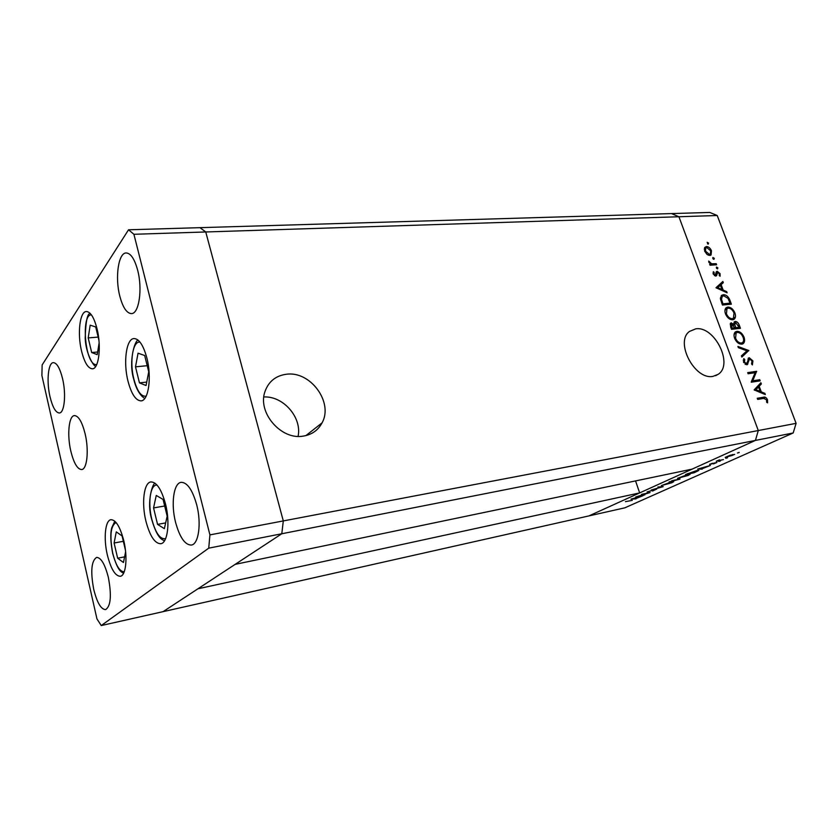 <?xml version="1.0" encoding="UTF-8"?>
<svg xmlns="http://www.w3.org/2000/svg" width="838" height="838" viewBox="0 0 838 838"><rect width="100%" height="100%" fill="white"/><g stroke="black" fill="none" stroke-linecap="round" stroke-linejoin="round"><path stroke-width="1.26" d="M713.054 376.346L718.145 374.335C733.91 364.582 714.489 325.563 695.687 328.863L689.506 331.429C674.6 341.799 694.712 380.368 713.054 376.346M303.356 436.095C311.904 434.65 318.136 430.24 322.054 422.865C333.671 402.355 310.269 370.574 286.229 374.272C275.723 375.759 268.663 381.468 265.028 391.419C257.088 412.453 281.222 440.453 303.356 436.095M298.087 436.368C302.141 417.565 283.338 395.84 263.844 396.971M101.241 625.557L208.735 548.157L209.919 534.885L133.912 234.284L128.539 229.79L42.141 364.939L41.9 375.581L96.946 618.884L101.241 625.557L163.096 611.646L281.798 533.754L235.174 564.351L692.083 469.133L755.426 440.421L758.285 430.543L678.927 216.749L671.542 213.585L709.796 212.443L717.223 215.513L796.1 423.347L793.188 432.974L624.855 507.828L588.925 515.904L639.656 492.912L197.967 588.768L163.096 611.646L588.925 515.904L755.426 440.421L793.188 432.974M208.735 548.157L281.798 533.754L283.296 520.922L281.798 533.754L755.426 440.421L758.285 430.543L796.1 423.347M209.919 534.885L283.296 520.922L205.75 231.969L678.927 216.749L758.285 430.543L283.296 520.922L205.75 231.969L199.957 227.664L671.542 213.585L678.927 216.749L717.223 215.513M635.55 480.918L639.656 492.912M752.765 380.798L759.752 379.729L760.171 380.84L751.257 382.212L755.122 372.711L748.093 373.748L747.685 372.627L756.599 371.318L752.765 380.798L751.403 381.5L759.752 379.729M749.203 357.721L752.922 360.895L752.388 364.918L751.55 363.943L752.011 361.031L749.601 358.821L747.297 364.677L743.515 362.121L743.798 358.622L744.731 359.544L744.479 362.121L746.668 363.629L749.203 357.721L748.355 358.172M748.774 350.504L741.86 357.051L741.421 355.867L746.93 350.829L738.351 347.644L737.911 346.461L748.774 350.504L747.496 351.384L748.837 350.661M744.008 337.148C745.013 340.081 744.741 342.25 743.191 343.622L741.777 344.156C738.781 344.177 736.413 342.25 734.654 338.374C733.627 335.451 733.879 333.283 735.397 331.89L736.927 331.314C739.923 331.335 742.279 333.283 744.008 337.148L743.212 337.588M734.905 312.909C735.879 315.737 735.638 317.832 734.172 319.194L732.653 319.77C729.657 319.749 727.279 317.812 725.54 313.978C724.556 311.17 724.776 309.075 726.2 307.693L727.845 307.064C730.841 307.137 733.198 309.086 734.905 312.909L734.119 313.37M727.112 292.797L715.977 287.727L722.869 281.484L723.309 282.636L721.109 284.637L723.142 290.053L726.672 291.624L727.112 292.797M708.592 243.125L708.215 244.141L707.178 242.308L708.592 243.125L707.523 243.837M709.776 255.433L707 254.396L704.685 251.17L704.549 247.839L706.434 246.529C708.602 246.676 710.278 248.09 711.462 250.782L711.085 254.909L709.776 255.433M714.29 258.324L713.924 259.361L712.803 258.418L712.897 257.507L714.29 258.324L713.211 259.036M716.197 263.698L716.595 264.766L710.048 265.206L709.65 264.138L710.624 264.075L708.623 261.089L711.682 263.802L716.197 263.698L715.044 264.871M717.873 267.856L717.506 268.904L716.385 267.961L716.48 267.039L717.873 267.856L716.773 268.558M715.767 276.058L713.222 273.984L713.316 271.69L714.154 272.381L714.028 273.932L715.327 275L716.354 271.732L717.213 271.261L720.052 273.659L720.104 276.205L719.234 275.545L719.276 273.775L717.653 272.319L716.626 275.587L715.767 276.058M723.341 294.714C726.295 294.693 728.515 296.6 729.992 300.444L731.385 304.163L722.429 305.022L720.418 298.726L721.476 295.416L723.341 294.714L722.042 295.5L724.074 295.772M739.221 325.029L740.446 328.307L731.511 329.324L730.621 326.946L730.663 323.112L733.837 324.023L734.434 321.74L735.24 321.436C736.99 321.541 738.309 322.735 739.221 325.029L738.435 325.479M765.314 394.562L754.137 389.911L760.883 382.746L761.344 383.961L759.186 386.245L761.302 391.901L764.864 393.336L765.314 394.562M766.55 399.757L763.617 398.417L757.678 399.412L757.259 398.28L763.282 397.275C764.926 396.646 766.33 397.442 767.482 399.674L767.587 402.858L766.665 402.313L766.55 399.757M638.189 496.326L644.904 494.849L635.675 497.028L647.575 493.236L641.499 494.399L650.079 492.535L638.158 496.222M656.688 489.078L652.572 491.037L655.986 489.392L647.041 491.948L656.688 489.078M663.204 486.637L651.189 490.031L661.339 487.056L657.924 487.004L663.204 486.637M672.086 482.709L661.371 485.59L671.762 481.787L673.71 481.777L672.013 482.499M688.354 475.397L677.513 478.32L688.145 474.413L690.072 474.413L688.281 475.198M702.202 469.133L697.625 469.091L710.331 465.488L702.066 468.756M739.179 452.562L737.409 453.044L739.116 452.384M726.556 457.422L725.205 457.391L730.181 455.233L734.706 454.395L726.462 457.171M727.499 457.81L725.729 458.281L727.436 457.642M723.445 459.591L716.26 461.267L719.433 459.863L719.255 460.429L723.445 459.591M720.45 460.973L718.69 461.445L720.387 460.806M709.744 464.587L712.216 463.288L710.488 464.242L716.94 462.45L713.473 463.896L715.432 462.786L709.618 464.242M696.87 470.516L698.861 470.443L694.199 472.726L685.494 474.559L696.87 470.516M679.932 479.127L669.08 481.965L679.848 478.907M635.958 498.872L630.962 499.155L643.06 495.677L635.864 498.589M632.281 500.37L625.441 501.648L632.281 500.37M732.569 454.72L726.347 457.024L732.464 455.38L733.585 454.741L732.506 454.552M704.13 467.384L699.28 468.767L701.071 468.756L704.077 467.258M687.15 474.036L694.063 472.58L697.625 470.809L687.076 473.847M687.401 474.748L678.675 477.985L687.432 475.607L688.941 474.737L687.338 474.591M671.678 481.002L675.26 479.965L671.626 480.834M674.852 480.446L679.943 478.823L674.779 480.258M671.039 482.112L662.523 485.265L671.175 482.908L672.6 482.08L670.987 481.965M637.257 497.458L632.669 498.767L637.215 497.353M704.768 247.419L706.434 246.529M705.177 247.378L706.57 247.619M710.792 251.222L711.462 250.782M710.614 253.705L710.111 255.391M708.32 255.181L709.964 254.249M704.947 248.572L704.276 249.169M706.832 247.587L705.795 248.006L705.491 251.128L709.377 254.375L710.383 253.966L710.666 250.834L706.832 247.587M704.842 251.557L705.491 251.128M708.215 255.14L709.377 254.375M709.817 264.588L710.624 264.075M708.78 262.116L709.545 261.624M709.011 262.577L709.629 262.179M709.964 264.494L711.682 263.802M710.415 264.63L714.919 264.525M713.033 273.083L714.154 272.381M713.368 274.34L714.028 273.932M714.5 275.524L715.327 275M716.301 271.837L717.213 271.261M716.207 272.078L717.255 272.486M719.371 274.089L720.052 273.659M716.155 273.178L717.276 272.465M716.029 273.356L717.139 272.654M715.704 274.812L716.951 274.026M715.673 274.843L715.495 276.058M715.903 276.048L716.626 275.587M721.686 282.553L722.01 283.443L723.309 282.636M722.01 283.443L719.811 285.433L721.109 284.637M722.209 290.618L723.142 290.053M725.75 292.19L726.672 291.624M721.078 290.116L722 289.55L720.397 285.276L716.762 288.199M720.397 285.276L717.768 287.664L722 289.55M716.836 288.241L717.768 287.664M729.531 303.492L729.846 304.309M721.225 295.657L722.042 295.5M721.56 296.788L720.387 297.961M722.262 304.571L728.756 303.953L730.066 303.167L728.033 298.38L723.739 295.793L722.293 296.348L721.497 299.271L722.953 303.848L730.066 303.167M722.167 304.32L722.953 303.848M720.617 299.805L721.497 299.271M725.928 307.955L727.845 307.064M726.536 307.839L728.557 308.133M734.161 317.298L733.156 319.687M730.568 319.467L732.967 318.503M726.19 309.107L724.943 310.406M728.253 308.143L726.975 308.635L726.441 313.831C727.855 316.994 729.783 318.618 732.234 318.691L733.449 318.231L734.015 313.045C732.632 309.871 730.715 308.237 728.253 308.143M725.656 314.281L726.441 313.831M730.925 319.446L732.234 318.691M730.38 323.416L731.396 322.829M730.275 323.573L731.595 323.971M733.114 324.432L733.837 324.023M734.119 322.075L735.24 321.436M734.057 322.19L735.439 322.567M738.582 327.627L738.907 328.486M734.36 328.108L737.807 328.077L739.126 327.323L735.649 322.525L734.8 324.683L735.816 327.7L739.126 327.323M730.233 324.746L731.396 324.076L732.024 328.129L734.895 327.805L731.396 324.076M731.323 328.81L734.895 327.805M730.673 327.092L731.469 326.642M731.228 328.58L732.024 328.129M734.486 328.454L735.816 327.7M733.795 325.259L734.8 324.683M735.094 332.152L736.927 331.314M735.596 332.068L737.775 332.393M743.233 341.705L742.175 344.083M739.535 343.821L742.028 342.889M735.314 333.325L734.057 334.603M737.335 332.414L736.152 332.864L735.555 338.206C736.969 341.412 738.907 343.025 741.368 343.056L742.489 342.637C743.735 341.485 743.945 339.704 743.107 337.295C741.724 334.09 739.797 332.456 737.335 332.414M734.758 338.657L735.555 338.206M740.027 343.79L741.368 343.056M747.496 351.384L741.724 356.674M746.763 350.975L747.433 351.227M752.105 361.325L752.922 360.895M751.916 363.357L751.791 364.226M748.062 359.596L748.9 359.387M746.805 363.503L746.501 364.708L747.852 363.996M743.243 360.131L744.731 359.544M743.694 362.54L744.479 362.121M745.139 364.383L746.291 363.776M745.181 364.415L746.469 363.734M748.156 358.413L749.434 358.863M758.39 380.421L758.631 381.081M747.863 373.109L756.599 371.318M755.237 372.02L756.693 371.569M755.331 372.271L751.403 381.5M759.72 383.982L759.972 384.652L761.344 383.961M759.972 384.652L757.824 386.936L759.186 386.245M759.616 391.713L759.846 392.352M760.15 392.477L761.302 391.901M763.701 393.902L764.864 393.336M759.008 392.016L760.171 391.44L758.495 386.978L754.682 390.267M758.495 386.978L755.918 389.722L760.171 391.44M754.766 390.299L755.918 389.722M757.416 398.699L764.665 398.301M766.644 400.072L767.482 399.674M125.449 550.252L122.076 535.922L116.273 531.879L114.104 543.014L117.645 558.202L123.448 562.508L125.616 551.823M124.59 556.861L117.645 558.202M123.343 541.306L114.104 543.014M156.256 495.447L153.553 507.912L157.554 524.379L164.353 528.684L167.181 516.208L163.075 499.438L156.256 495.447M165.662 522.912L157.554 524.379M164.688 506.005L153.553 507.912M146.053 385.522L148.735 371.81L144.67 355.501L138.05 353.186L135.505 366.845L139.454 382.872L146.053 385.522M146.723 382.097L139.454 382.872M147.205 365.693L135.505 366.845M98.947 340.396L95.721 326.977L90.179 325.165L88.2 337.913L91.677 352.536L97.218 354.642L99.135 342.794M97.637 352.002L91.677 352.536M98.151 337.096L88.2 337.913M145.938 521.246C141.392 503.198 143.853 482.573 150.903 481.923C156.612 481.986 161.493 489.371 165.536 504.078C170.25 522.409 167.631 543.087 160.781 543.736C154.852 543.621 149.908 536.131 145.938 521.246M107.358 555.028C103.399 538.625 105.159 520.283 110.951 519.696C115.854 519.811 120.117 526.798 123.762 540.657C127.847 557.312 125.972 575.706 120.326 576.282C115.256 576.115 110.93 569.023 107.358 555.028M70.832 451.179C66.967 435.048 68.789 415.795 74.414 415.585C78.51 415.795 82.072 421.828 85.099 433.696C89.09 450.09 87.131 469.374 81.663 469.552C77.431 469.301 73.828 463.184 70.832 451.179M81.579 351.195C77.222 333.744 79.767 311.422 86.366 311.526C90.546 311.788 94.107 317.571 97.051 328.842C101.555 346.618 98.821 368.95 92.421 368.804C88.105 368.521 84.491 362.644 81.579 351.195M127.984 381.112C123.123 362.278 126.276 338.636 133.996 338.552C139.098 338.772 143.382 345.246 146.87 357.973C151.919 377.163 148.536 400.815 141.067 400.868C135.777 400.627 131.409 394.049 127.984 381.112M196.71 504.832C192.468 489.842 187.272 482.342 181.134 482.332C173.592 483.076 170.826 503.952 175.54 522.21C179.709 537.399 184.978 545.014 191.368 545.056C198.669 544.291 201.602 523.373 196.71 504.832M62.567 378.65C59.938 368.207 56.869 362.875 53.339 362.634C48.112 362.655 46.383 381.51 50.018 396.751C52.605 407.31 55.717 412.725 59.351 412.987C64.453 413.019 66.317 394.132 62.567 378.65M137.662 270.213C134.604 259.015 130.78 253.265 126.213 252.95C118.399 252.657 114.89 277.43 119.782 296.034C122.809 307.441 126.695 313.297 131.43 313.611C138.982 313.946 142.732 289.183 137.662 270.213M108.353 577.392C104.949 564.194 101.031 557.532 96.59 557.417C91.363 560.863 90.41 571.526 93.73 589.386C97.072 602.69 101.042 609.425 105.619 609.614C110.805 606.178 111.716 595.441 108.353 577.392M133.912 234.284L205.75 231.969L199.957 227.664L128.539 229.79M712.729 264.672L714.007 263.844M729.207 300.905L729.992 300.444M721.853 303.471L722.639 303M734.758 327.417L735.544 326.977M747.224 362.383L748.303 361.807M761.91 397.945L763.282 397.275M116.094 522.514C110.637 525.677 109.516 535.943 112.753 553.31C115.948 565.66 119.782 571.799 124.254 571.736M157.052 485.087C150.337 484.175 147.635 502.863 151.835 519.361C155.606 533.188 160.205 539.62 165.62 538.645M140.051 342.166C132.792 340.574 129.398 361.985 133.891 379.195C137.17 391.283 141.266 396.94 146.168 396.154M91.415 314.879C81.192 313.915 84.743 361.534 95.019 364.488L96.653 364.698M715.621 375.686L718.145 374.335M305.901 435.603L322.054 422.865M711.085 254.909L710.551 255.255M705.795 248.006L704.538 248.844M715.505 274.958L714.437 275.629M722.293 296.348L720.994 297.134M734.172 319.194L733.554 319.55M726.975 308.635L725.666 309.411M735.167 322.714L733.847 323.468M743.191 343.622L742.615 343.947M736.152 332.864L734.821 333.608M749.256 358.957L747.905 359.67M114.827 521.194L111.768 527.668C110.228 533.439 110.522 542.008 112.669 553.384C118.315 573.485 122.348 571.705 123.49 573.443M155.114 483.254C152.935 482.552 146.262 501.606 151.73 519.466C158.015 541.086 163.138 539.19 164.353 541.034M138.176 340.186C135.065 339.662 128.172 361.492 133.787 379.342C137.453 394.897 144.597 398.28 144.775 398.459M90.19 313.402C87.33 313.496 85.665 321.771 85.193 338.238C85.811 354.086 94.003 366.698 95.542 366.164L95.773 366.332"/></g></svg>
